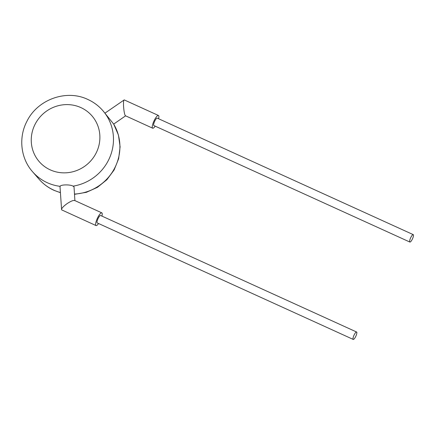 <?xml version="1.0" encoding="UTF-8"?>
<svg xmlns="http://www.w3.org/2000/svg" width="435" height="435" viewBox="0 0 435 435"><rect width="100%" height="100%" fill="white"/><g stroke="black" fill="none" stroke-linecap="round" stroke-linejoin="round"><path stroke-width="0.65" d="M409.873 242.05L153.876 125.552A4.073 1.049 -65.5 0 1 154.816 120.979A4.073 1.049 -65.5 0 1 157.252 118.135L413.25 234.634A4.073 1.049 -65.5 0 1 412.309 239.206A4.073 1.049 -65.5 0 1 409.873 242.05A4.073 1.049 -65.5 0 1 410.814 237.477A4.073 1.049 -65.5 0 1 413.25 234.634M124.372 100.023C123.627 99.631 123.355 101.746 123.562 106.379C123.926 111.202 124.508 114.307 125.313 115.699L152.669 128.2A6.987 1.794 -65.5 0 1 154.278 120.359A6.987 1.794 -65.5 0 1 158.46 115.482A6.987 1.794 -65.5 0 1 158.579 118.739M155.203 126.155A6.987 1.794 -65.5 0 1 152.669 128.2M60.117 186.778L60.084 186.338A46.567 44.696 139 0 1 47.284 182.711A46.567 44.696 139 0 1 32.543 171.716C20.662 158.367 18.368 137.612 26.845 121.479C37.377 99.528 66.272 89.006 87.854 99.463C93.677 102.127 98.691 105.868 102.883 110.675L113.676 124.089M356.613 332.008L100.615 215.504A4.073 1.049 114.5 0 0 98.179 218.348A4.073 1.049 114.5 0 0 97.239 222.921L353.236 339.425A4.073 1.049 114.5 0 0 355.672 336.576A4.073 1.049 114.5 0 0 356.613 332.008A4.073 1.049 114.5 0 0 354.177 334.852A4.073 1.049 114.5 0 0 353.236 339.425M74.804 200.611C73.613 200.013 70.981 201.062 66.919 203.749C63.026 206.63 61.253 208.664 61.607 209.849L96.032 225.569A6.987 1.794 -65.5 0 1 97.641 217.734A6.987 1.794 -65.5 0 1 101.817 212.856A6.987 1.794 -65.5 0 1 101.942 216.108M98.566 223.525A6.987 1.794 -65.5 0 1 96.032 225.569M59.997 186.539L61.607 209.849M74.907 200.606L74.015 186.833L73.08 186.136C70.182 184.396 60.731 184.522 60.084 186.338M158.46 115.482L124.225 99.903L105.004 113.116M80.894 107.592A34.925 33.522 -41 0 0 34.854 124.747A34.925 33.522 -41 0 0 50.253 169.862A34.925 33.522 -41 0 0 96.293 152.707A34.925 33.522 -41 0 0 80.894 107.592M60.394 192.672L53.994 190.329C48.171 187.664 43.163 183.929 38.971 179.117A46.567 44.696 -41 0 0 53.712 190.111A46.567 44.696 -41 0 0 60.383 192.52M74.483 194.053A46.567 44.696 -41 0 0 113.682 124.1L125.563 115.862M102.883 110.675A46.567 44.696 139 0 1 110.229 156.317A46.567 44.696 139 0 1 73.08 186.136M38.971 179.117L32.543 171.716M113.693 124.095L118.423 134.991L120.103 146.812L118.635 158.737L114.128 169.949L106.901 179.698L97.445 187.327L86.396 192.319L74.499 194.336M74.608 200.47L101.817 212.856"/></g></svg>
